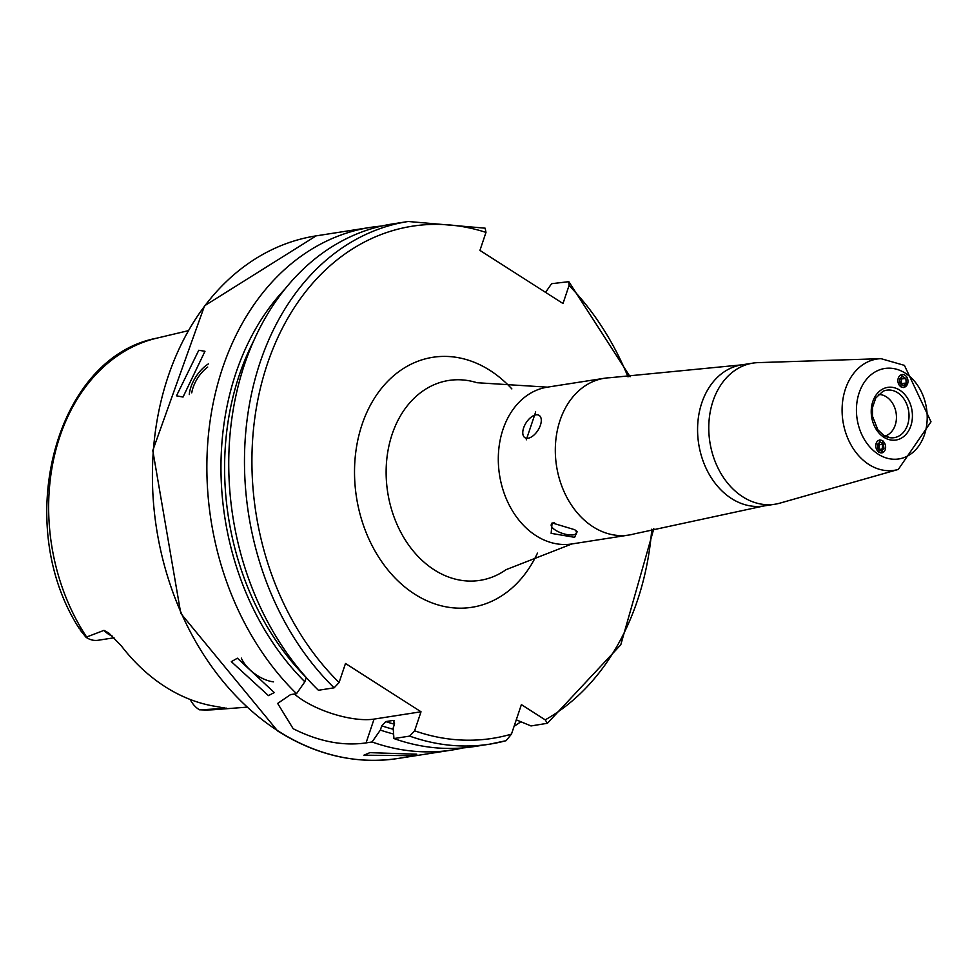 <?xml version="1.0" encoding="UTF-8"?>
<svg xmlns="http://www.w3.org/2000/svg" width="980" height="980" viewBox="0 0 980 980"><rect width="100%" height="100%" fill="white"/><g stroke="black" fill="none" stroke-linecap="round" stroke-linejoin="round"><path stroke-width="1.47" d="M237.405 658.205L231.329 661.659L268.459 695.629L274.265 692.554L237.405 658.205M241.337 658.119A26.448 13.402 -144.3 0 0 273.506 681.86M369.877 752.652L363.899 755.188L410.779 755.678L416.782 754.208L369.877 752.652M902.017 374.409L900.865 386.818L903.646 387.541L907.872 382.616M882.772 440.608L879.599 439.947L878.827 452.307L882 452.956L882.772 440.608M878.484 394.487A21.156 16.231 -98.9 0 1 886.373 396.839A21.156 16.231 -98.9 0 1 896.431 418.215A21.156 16.231 -98.9 0 1 884.977 436.076M593.059 526.811A79.343 60.858 -98.9 0 1 555.599 442.617A79.343 60.858 -98.9 0 1 604.44 378.255A79.343 60.858 -98.9 0 1 609.805 377.729L741.787 364.854A71.405 54.77 -98.9 0 0 697.833 422.772A71.405 54.77 -98.9 0 0 731.545 498.551A71.405 54.77 -98.9 0 0 763.812 505.962L634.183 533.904A79.343 60.858 -98.9 0 1 628.903 535.043A79.343 60.858 -98.9 0 1 593.059 526.811M780.043 503.108A71.405 54.77 -98.9 0 1 775.009 504.222A71.405 54.77 -98.9 0 1 742.742 496.799A71.405 54.77 -98.9 0 1 709.03 421.033A71.405 54.77 -98.9 0 1 752.983 363.102A71.405 54.77 -98.9 0 1 758.116 362.625L881.008 358.668A56.313 43.194 -98.9 0 0 842.543 402.131A56.313 43.194 -98.9 0 0 868.88 464.471A56.313 43.194 -98.9 0 0 898.293 469.445L780.043 503.108M535.974 414.846A13.23 7.019 -57.4 0 0 524.704 425.271A13.23 7.019 -57.4 0 0 524.913 437.68A13.23 7.019 -57.4 0 0 528.098 438.232A13.23 7.019 -57.4 0 0 539.355 427.807A13.23 7.019 -57.4 0 0 539.159 415.398A13.23 7.019 -57.4 0 0 535.974 414.846M526.297 439.812L535.68 411.918L526.297 439.812M554.521 522.757A13.23 4.765 -161.4 0 0 554.349 522.781A13.23 4.765 -161.4 0 0 551.262 524.606A13.23 4.765 -161.4 0 0 558.6 531.87A13.23 4.765 -161.4 0 0 573.226 534.86A13.23 4.765 -161.4 0 0 576.326 533.034A13.23 4.765 -161.4 0 0 575.383 530.192M574.611 537.322L551.14 533.353L552.095 522.916L574.623 529.69L577.232 531.589L574.611 537.322M183.027 397.047L176.486 395.834L198.769 350.276L204.979 351.269L183.027 397.047M114.023 637.784L98.159 640.259A25.811 19.796 -98.9 0 1 86.497 637.588A25.811 19.796 -98.9 0 1 86.007 637.257L80.262 630.128L79.858 628.033M190.194 699.487A25.811 19.796 81.1 0 0 198.94 709.483A25.811 19.796 81.1 0 0 199.43 709.789L200.545 709.826L199.43 709.789M112.149 635.995A25.811 19.796 -98.9 0 1 103.99 630.361L108.866 633.105L121.202 645.722A190.5 146.118 -98.9 0 0 165.13 686.711A190.5 146.118 -98.9 0 0 216.2 706.482L225.89 708.32L200.545 709.826A188.332 144.452 -98.9 0 0 214.755 709.643L246.838 707.168M226.699 708.136L225.89 708.32A25.811 19.796 81.1 0 1 224.077 707.707M463.062 747.912A264.478 202.86 -98.9 0 1 452.184 750.006A264.478 202.86 -98.9 0 1 372.057 741.97L366.055 742.901C342.902 746.245 318.61 741.505 293.179 728.716L277.646 703.432L290.546 694.612L296.536 693.681A264.478 202.86 -98.9 0 1 210.847 416.108A264.478 202.86 -98.9 0 1 370.624 227.36A264.478 202.86 -98.9 0 1 381.624 226.049M520.87 721.745A264.478 202.86 -98.9 0 1 514.084 726.315M103.99 630.361L86.007 637.257M516.264 719.835L531.013 725.947L547.391 723.289L545.211 719.859L521.385 704.62L511.462 734.13A259.198 198.805 -98.9 0 1 414.613 730.798L409.652 736.103L393.935 738.553L393.164 728.067L394.585 723.84L393.188 720.435L385.752 721.586L381.771 725.837L380.35 730.063L372.057 741.97M408.219 221.492L392.502 223.954A264.478 202.86 -98.9 0 0 232.726 412.69A264.478 202.86 -98.9 0 0 318.414 690.263L334.131 687.813A264.478 202.86 -98.9 0 1 248.454 410.24A264.478 202.86 -98.9 0 1 408.219 221.492L485.149 228.181L485.982 232.395L479.93 250.402L562.998 303.518L569.049 285.523L568.829 281.677L551.593 283.698L545.554 292.371M393.593 734.008A252.093 193.366 -98.9 0 1 380.35 730.063M296.536 693.681L304.841 681.774A252.093 193.366 -98.9 0 1 285.204 288.782M304.841 681.774L306.262 677.548A247.425 189.777 -98.9 0 1 253.746 340.783M393.923 720.471L393.188 720.435A243.187 186.531 -98.9 0 0 394.475 720.851M409.652 736.103A264.478 202.86 -98.9 0 0 489.792 744.139L506.072 740.696A264.478 202.86 -98.9 0 1 489.792 744.139L474.063 746.589A264.478 202.86 -98.9 0 1 393.935 738.553M506.072 740.696L511.462 734.13M334.131 687.813L339.092 682.509L345.499 663.485L421.02 711.774L414.613 730.798M421.02 711.774L374.066 719.1A52.896 19.037 18.6 0 1 294.429 693.999M881.473 452.858A6.456 4.851 78.3 0 0 885.565 446.182A6.456 4.851 78.3 0 0 879.918 440.094A6.456 4.851 78.3 0 0 875.826 446.757A6.456 4.851 78.3 0 0 881.473 452.858M883.972 448.571L883.409 444.026L880.138 441.943L877.431 444.381L877.982 448.913L881.253 451.008L883.972 448.571L879.023 449.587M877.529 445.251L883.409 444.026M902.433 374.532A6.456 5.035 84.1 0 0 897.901 381.269A6.456 5.035 84.1 0 0 903.438 387.394A6.456 5.035 84.1 0 0 907.958 380.644A6.456 5.035 84.1 0 0 902.433 374.532M899.664 378.868L900.02 383.437L903.291 385.532L906.206 383.058L905.851 378.488L902.58 376.394L899.664 378.868M899.677 379.125L905.851 378.488M900.363 383.658L906.206 383.058M890.22 437.741L883.642 435.304L877.823 429.73L872.494 416.231L872.482 407.509L875.789 397.966L882.968 391.314A24.035 18.436 -98.9 0 1 897.582 392.674A24.035 18.436 -98.9 0 1 908.644 420.653A24.035 18.436 -98.9 0 1 890.22 437.741A24.035 18.436 -98.9 0 1 883.887 435.549M905.434 373.245A45.766 35.096 -98.9 0 1 924.483 434.606A45.766 35.096 -98.9 0 1 878.202 454.181A45.766 35.096 -98.9 0 1 859.154 392.821A45.766 35.096 -98.9 0 1 905.434 373.245M899.75 390.15A26.644 20.433 -98.9 0 1 910.837 425.871A26.644 20.433 -98.9 0 1 883.887 437.276A26.644 20.433 -98.9 0 1 872.8 401.555A26.644 20.433 -98.9 0 1 899.75 390.15M207.711 367.059A24.855 13.206 -57.4 0 0 191.749 392.845M189.275 394.573A26.448 14.051 122.6 0 1 208.348 363.923M571.904 543.949A79.343 60.858 -98.9 0 1 536.06 535.705A79.343 60.858 -98.9 0 1 498.587 451.511A79.343 60.858 -98.9 0 1 547.428 387.149L476.942 382.715A101.16 77.592 -98.9 0 0 389.134 444.981A101.16 77.592 -98.9 0 0 434.263 569.87A101.16 77.592 -98.9 0 0 506.109 569.649L571.904 543.949L628.903 535.043M537.469 553.112A126.518 97.044 -98.9 0 1 414.712 594.162A126.518 97.044 -98.9 0 1 362.049 424.548A126.518 97.044 -98.9 0 1 490.012 370.428A126.518 97.044 -98.9 0 1 511.854 388.913M452.184 750.006L397.733 758.508A264.478 202.86 -98.9 0 1 278.259 731.043A264.478 202.86 -98.9 0 1 153.37 450.396A264.478 202.86 -98.9 0 1 316.173 235.862L370.624 227.36M86.571 636.951A188.332 144.452 -98.9 0 1 156.788 338.161L188.087 330.738M569.049 285.523A259.198 198.805 -98.9 0 1 628.021 376.871M651.786 529.188A259.198 198.805 -98.9 0 1 545.211 719.859M393.25 729.255A247.425 189.777 -98.9 0 1 381.771 725.837M394.462 724.22A243.187 186.531 -98.9 0 1 385.752 721.586M339.092 682.509A259.198 198.805 -98.9 0 1 266.548 366.385A259.198 198.805 -98.9 0 1 485.982 232.395M366.055 742.901L374.066 719.1M775.009 504.222L763.812 505.962M898.293 469.445L931 421.792L904.43 365.381L881.008 358.668M397.733 758.508C356.463 764.559 316.418 755.372 277.61 730.933L180.773 613.382L152.782 450.494L204.55 305.797L316.173 235.862M78.976 628.082C12.177 524.239 54.684 357.504 156.788 338.161M214.755 709.643L199.859 709.826M547.391 723.289L620.781 644.803L653.819 528.661M630.115 376.749L568.829 281.677M604.44 378.255L547.428 387.149M752.983 363.102L741.787 364.854"/></g></svg>
